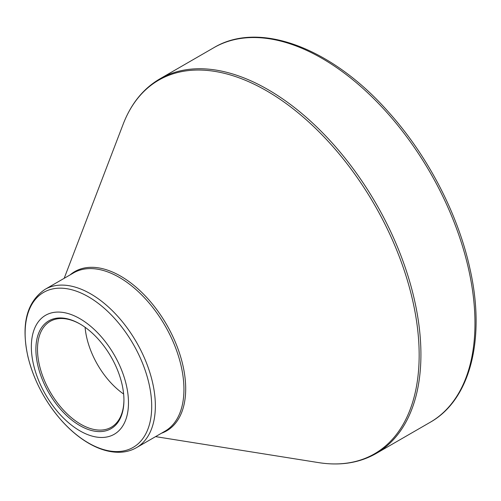 <?xml version="1.0" encoding="UTF-8"?>
<svg xmlns="http://www.w3.org/2000/svg" width="501" height="501" viewBox="0 0 501 501"><rect width="100%" height="100%" fill="white"/><g stroke="black" fill="none" stroke-linecap="round" stroke-linejoin="round"><path stroke-width="0.75" d="M79.909 318.686A68.693 39.66 60 0 1 121.975 427.102A68.693 39.66 60 0 1 37.851 378.531A68.693 39.66 60 0 1 79.909 318.686M79.909 425.606A62.256 35.947 60 0 1 35.89 349.354A62.256 35.947 60 0 1 79.909 323.94A62.256 35.947 60 0 1 123.935 400.186A62.256 35.947 60 0 1 79.909 425.606M80.317 324.172A61.122 35.289 -120 0 0 50.156 321.373A61.122 35.289 -120 0 0 40.788 370.352A61.122 35.289 -120 0 0 80.717 424.215A61.122 35.289 -120 0 0 111.272 427.24A61.122 35.289 -120 0 0 123.935 399.723M123.628 394.03A61.122 35.289 60 0 1 85.095 327.285M159.838 78.876A216.288 124.874 60 0 1 376.126 203.75A216.288 124.874 60 0 1 376.126 453.505L430.177 422.299A216.288 124.874 -120 0 0 430.177 172.551A216.288 124.874 -120 0 0 213.883 47.67L159.838 78.876C143.28 88.583 131.055 103.701 123.152 124.217A215.749 124.567 -120 0 1 266.607 90.825A215.749 124.567 -120 0 1 416.87 323.308A215.749 124.567 -120 0 1 318.523 462.605C340.242 466.018 359.442 462.987 376.126 453.505M70.021 274.949A91.94 53.081 60 0 1 120.691 276.164A91.94 53.081 60 0 1 182.007 361.703A91.94 53.081 60 0 1 161.416 433.252M45.027 289.371A91.401 52.768 60 0 1 90.725 293.899A91.401 52.768 60 0 1 150.438 374.441A91.401 52.768 60 0 1 136.429 447.681L165.011 431.179A91.401 52.768 -120 0 0 179.02 357.939A91.401 52.768 -120 0 0 119.313 277.397A91.401 52.768 -120 0 0 73.616 272.87L45.027 289.371C26.634 301.984 20.936 324.423 27.937 356.699C33.824 380.522 45.146 401.94 61.899 420.959C70.391 430.384 79.371 437.843 88.834 443.341C99.743 449.635 110.22 452.603 120.259 452.253C126.177 451.99 131.569 450.468 136.429 447.681M88.408 442.947A89.504 51.678 -120 0 0 151.703 406.405A89.504 51.678 -120 0 0 88.408 296.786A89.504 51.678 -120 0 0 25.119 333.328A89.504 51.678 -120 0 0 88.408 442.947M155.579 436.622L318.523 462.605M64.178 278.318L123.152 124.217M430.177 422.299C470.614 399.648 485.782 338.256 469.944 268.705C457.983 213.72 427.315 154.915 387.949 111.416C331.7 47.864 259.236 20.366 213.883 47.67"/></g></svg>
